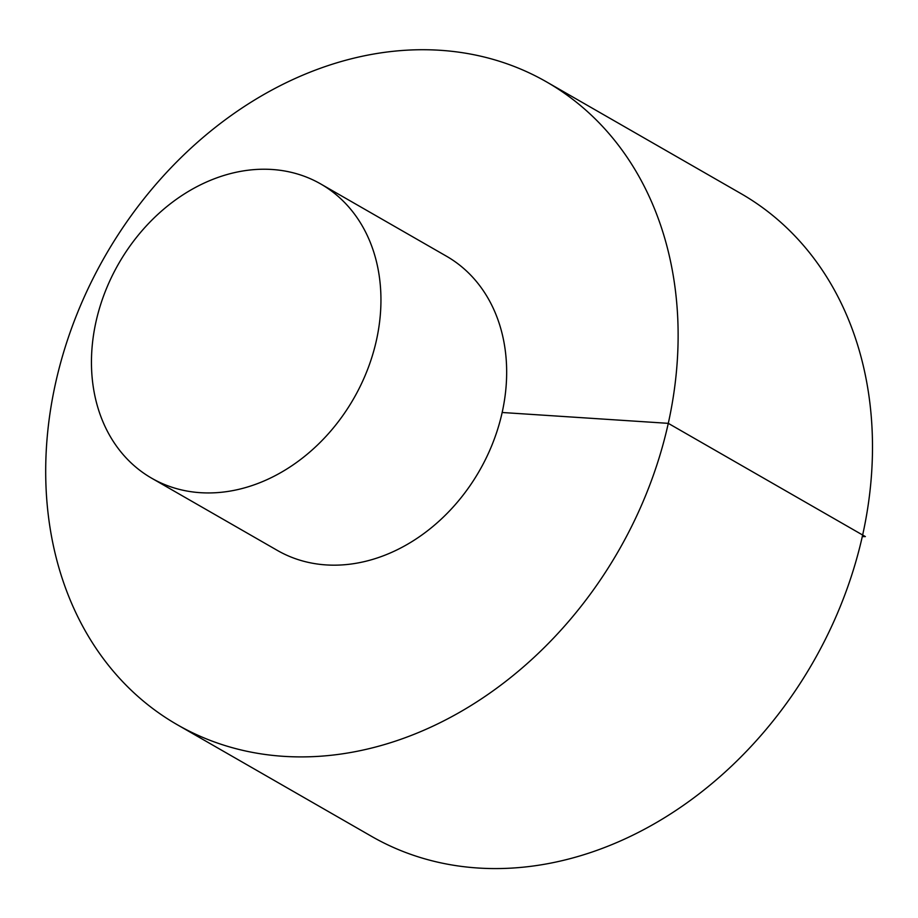 <?xml version="1.0" encoding="UTF-8"?>
<svg xmlns="http://www.w3.org/2000/svg" width="918" height="918" viewBox="0 0 918 918"><rect width="100%" height="100%" fill="white"/><g stroke="black" fill="none" stroke-linecap="round" stroke-linejoin="round"><path stroke-width="1.38" d="M177.254 724.715L371.618 836.39A370.677 296.032 -60.1 0 0 862.645 535.022A370.677 296.032 -60.1 0 0 740.941 193.583L546.577 81.92A370.677 296.032 -60.1 0 0 105.237 255.847A370.677 296.032 -60.1 0 0 177.254 724.715A370.677 296.032 -60.1 0 0 668.281 423.347A370.677 296.032 -60.1 0 0 546.577 81.92M151.677 478.209L277.385 550.433A169.669 135.508 -60.1 0 0 502.157 412.492A169.669 135.508 -60.1 0 0 446.446 256.191L320.738 183.967A169.669 135.508 -60.1 0 0 118.709 263.581A169.669 135.508 -60.1 0 0 151.677 478.209A169.669 135.508 -60.1 0 0 376.437 340.268A169.669 135.508 -60.1 0 0 320.738 183.967M502.157 412.492L668.281 423.347L865.376 536.594L862.289 536.605"/></g></svg>
